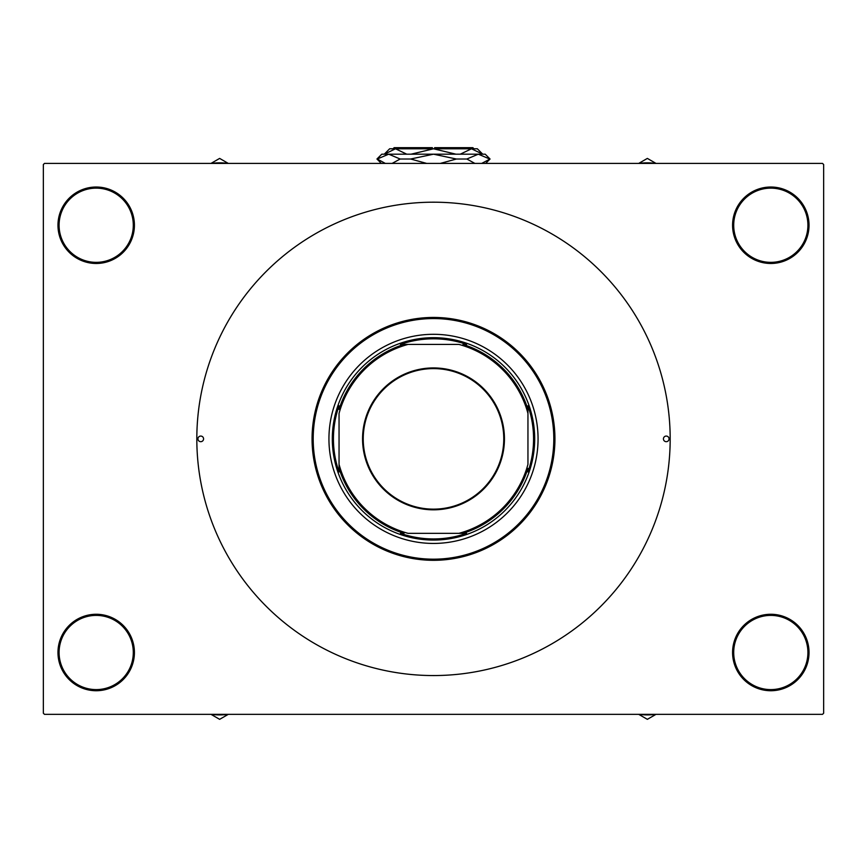 <?xml version="1.0" encoding="UTF-8"?>
<svg xmlns="http://www.w3.org/2000/svg" width="867" height="867" viewBox="0 0 867 867"><rect width="100%" height="100%" fill="white"/><g stroke="black" fill="none" stroke-linecap="round" stroke-linejoin="round"><path stroke-width="1.3" d="M732.582 652.504A38.224 38.224 0 0 1 770.806 614.269A38.224 38.224 0 0 1 809.03 652.504A38.224 38.224 0 0 1 770.806 690.728A38.224 38.224 0 0 1 732.582 652.504M807.914 652.504A37.108 37.108 0 0 0 770.806 615.397A37.108 37.108 0 0 0 733.699 652.504A37.108 37.108 0 0 0 770.806 689.601A37.108 37.108 0 0 0 807.914 652.504M57.97 652.504A38.224 38.224 0 0 1 96.194 614.269A38.224 38.224 0 0 1 134.418 652.504A38.224 38.224 0 0 1 96.194 690.728A38.224 38.224 0 0 1 57.97 652.504M133.301 652.504A37.108 37.108 0 0 0 96.194 615.397A37.108 37.108 0 0 0 59.086 652.504A37.108 37.108 0 0 0 96.194 689.601A37.108 37.108 0 0 0 133.301 652.504M57.97 225.247A38.224 38.224 0 0 1 96.194 187.023A38.224 38.224 0 0 1 134.418 225.247A38.224 38.224 0 0 1 96.194 263.47A38.224 38.224 0 0 1 57.97 225.247M133.301 225.247A37.108 37.108 0 0 0 96.194 188.139A37.108 37.108 0 0 0 59.086 225.247A37.108 37.108 0 0 0 96.194 262.354A37.108 37.108 0 0 0 133.301 225.247M732.582 225.247A38.224 38.224 0 0 1 770.806 187.023A38.224 38.224 0 0 1 809.03 225.247A38.224 38.224 0 0 1 770.806 263.47A38.224 38.224 0 0 1 732.582 225.247M807.914 225.247A37.108 37.108 0 0 0 770.806 188.139A37.108 37.108 0 0 0 733.699 225.247A37.108 37.108 0 0 0 770.806 262.354A37.108 37.108 0 0 0 807.914 225.247M822.523 714.343L44.477 714.343L43.35 713.216L43.35 164.535L44.477 163.408L822.523 163.408L823.65 164.535L823.65 713.216L822.523 714.343M197.947 438.875A2.807 2.807 0 0 0 200.754 441.682A2.807 2.807 0 0 0 203.572 438.875A2.807 2.807 0 0 0 200.754 436.068A2.807 2.807 0 0 0 197.947 438.875M663.428 438.875A2.807 2.807 0 0 0 666.246 441.682A2.807 2.807 0 0 0 669.053 438.875A2.807 2.807 0 0 0 666.246 436.068A2.807 2.807 0 0 0 663.428 438.875M328.94 438.875A104.56 104.56 0 0 0 433.5 543.436A104.56 104.56 0 0 0 538.06 438.875A104.56 104.56 0 0 0 433.5 334.304A104.56 104.56 0 0 0 328.94 438.875M553.807 438.875A120.307 120.307 0 0 0 433.5 318.568A120.307 120.307 0 0 0 313.193 438.875A120.307 120.307 0 0 0 433.5 559.182A120.307 120.307 0 0 0 553.807 438.875M312.066 438.875A121.434 121.434 0 0 1 433.5 317.441A121.434 121.434 0 0 1 554.934 438.875A121.434 121.434 0 0 1 433.5 560.31A121.434 121.434 0 0 1 312.066 438.875M670.18 438.875A236.68 236.68 0 0 0 433.5 202.195A236.68 236.68 0 0 0 196.82 438.875A236.68 236.68 0 0 0 433.5 675.556A236.68 236.68 0 0 0 670.18 438.875M638.708 714.343L647.356 719.328L655.994 714.343M638.979 714.343A62.186 62.186 0 0 0 655.723 714.343M433.5 367.933A70.942 70.942 0 0 1 504.442 438.875A70.942 70.942 0 0 1 433.5 509.818A70.942 70.942 0 0 1 362.558 438.875A70.942 70.942 0 0 1 433.5 367.933M433.5 509.146A70.27 70.27 0 0 0 503.77 438.875A70.27 70.27 0 0 0 433.5 368.605A70.27 70.27 0 0 0 363.23 438.875A70.27 70.27 0 0 0 433.5 509.146M527.949 409.387L527.949 413.407L527.949 409.387A98.946 98.946 0 0 0 462.989 344.427L466.565 344.427A100.063 100.063 0 0 0 400.435 344.427L408.032 344.427L400.435 344.427M433.5 540.065A101.19 101.19 0 0 1 332.31 438.875A101.19 101.19 0 0 1 433.5 337.686A101.19 101.19 0 0 1 534.69 438.875A101.19 101.19 0 0 1 433.5 540.065M404.011 344.427A98.946 98.946 0 0 0 339.051 409.387L339.051 405.81A100.063 100.063 0 0 0 339.051 471.941L339.051 468.364A98.946 98.946 0 0 0 404.011 533.324L400.435 533.324A100.063 100.063 0 0 0 466.565 533.324L458.968 533.324L466.565 533.324M339.051 468.364L339.051 464.344A97.819 97.819 0 0 0 408.032 533.324L458.968 533.324A97.819 97.819 0 0 0 527.949 464.344L527.949 413.407A97.819 97.819 0 0 0 458.968 344.427L408.032 344.427A97.819 97.819 0 0 0 339.051 413.407L339.051 471.941M462.989 533.324A98.946 98.946 0 0 0 527.949 468.364L527.949 471.941A100.063 100.063 0 0 0 527.949 405.81M211.277 714.343A62.186 62.186 0 0 0 228.021 714.343M211.006 714.343L219.644 719.328L228.292 714.343M655.723 163.408A62.186 62.186 0 0 0 638.979 163.408M655.994 163.408L647.356 158.412L638.708 163.408M228.292 163.408L219.644 158.412L211.006 163.408M228.021 163.408A62.186 62.186 0 0 0 211.277 163.408M393.022 148.788L394.149 147.672L432.373 147.672L432.373 148.788M460.269 154.185L471.475 148.788L482.681 154.185M384.319 154.185L395.525 148.788L406.731 154.185M411.088 154.185L433.5 148.788L455.912 154.185M381.328 163.408L376.95 159.019L381.783 154.185L485.217 154.185L490.05 159.019L481.705 163.408M474.878 163.408L466.847 159.019L478.291 154.185L489.736 159.019M385.295 163.408L377.264 159.019L388.709 154.185L400.153 159.019L392.122 163.408M426.662 163.408L410.622 159.019L433.5 154.185L456.378 159.019L440.328 163.408M400.153 159.019L410.622 159.019M456.378 159.019L466.847 159.019M384.254 154.185L389.651 148.788L477.349 148.788L482.746 154.185M434.627 148.788L434.627 147.672L472.851 147.672L473.978 148.788M485.672 163.408L490.05 159.019"/></g></svg>
